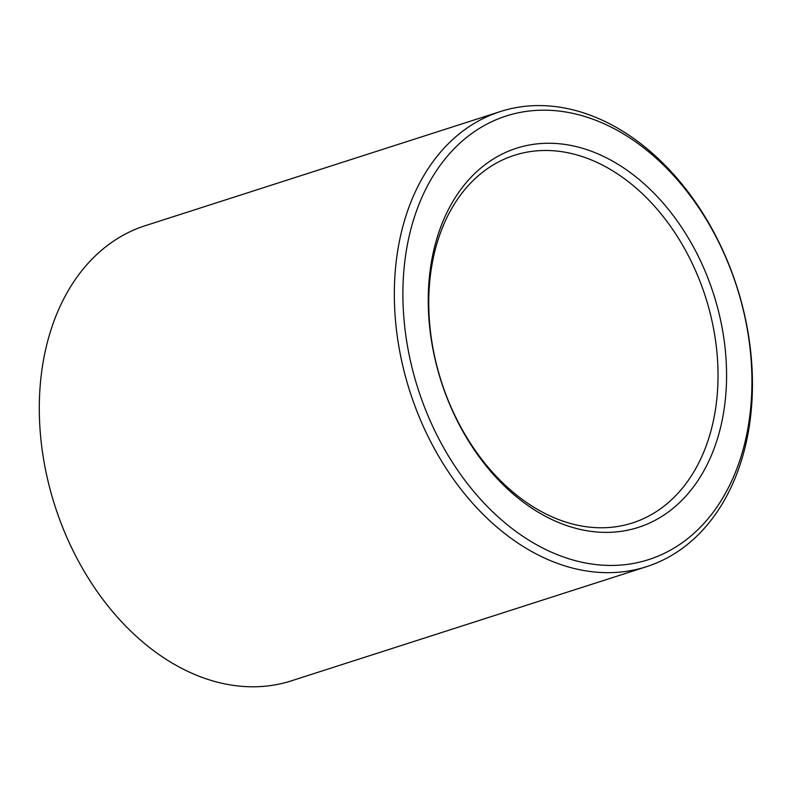<?xml version="1.0" encoding="UTF-8"?>
<svg xmlns="http://www.w3.org/2000/svg" width="792" height="792" viewBox="0 0 792 792"><rect width="100%" height="100%" fill="white"/><g stroke="black" fill="none" stroke-linecap="round" stroke-linejoin="round"><path stroke-width="1.19" d="M533.125 552.301A239.016 171.686 72.2 0 0 646.549 566.676A239.016 171.686 72.2 0 0 736.847 286.585A239.016 171.686 72.2 0 0 500.257 111.583A239.016 171.686 72.2 0 0 395.168 316.533A239.016 171.686 72.2 0 0 533.125 552.301M538.154 545.609A232.957 167.34 -107.8 0 1 449.767 153.44A232.957 167.34 -107.8 0 1 744.322 314.464A232.957 167.34 -107.8 0 1 538.154 545.609M646.549 566.676L291.505 680.803A239.016 171.686 -107.8 0 1 178.081 666.428A239.016 171.686 -107.8 0 1 40.135 430.66A239.016 171.686 -107.8 0 1 145.213 225.71L500.257 111.583M543.856 515.434A199.119 143.035 72.2 0 0 720.077 317.859A199.119 143.035 72.2 0 0 468.31 180.23A199.119 143.035 72.2 0 0 543.856 515.434M540.867 511.315A193.07 138.679 -107.8 0 1 429.432 320.879A193.07 138.679 -107.8 0 1 514.315 155.321A193.07 138.679 -107.8 0 1 705.424 296.693A193.07 138.679 -107.8 0 1 632.481 522.938A193.07 138.679 -107.8 0 1 540.867 511.315"/></g></svg>
